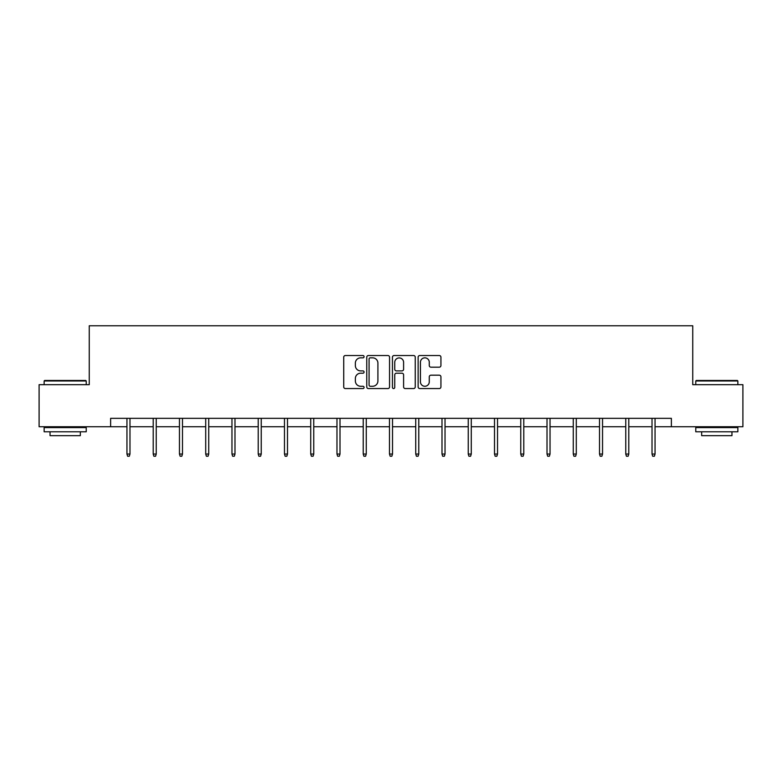 <?xml version="1.0" encoding="UTF-8"?>
<svg xmlns="http://www.w3.org/2000/svg" width="782" height="782" viewBox="0 0 782 782"><rect width="100%" height="100%" fill="white"/><g stroke="black" fill="none" stroke-linecap="round" stroke-linejoin="round"><path stroke-width="1.17" d="M364.07 356.69A1.153 1.153 0 0 0 362.916 355.527L345.37 355.527A1.652 1.652 0 0 0 343.718 357.178L343.718 386.914A1.652 1.652 0 0 0 345.37 388.566L362.916 388.566A1.153 1.153 0 0 0 364.07 387.413A1.153 1.153 0 0 0 362.916 386.259L360.649 386.259A5.288 5.288 0 0 1 355.36 380.971L355.36 378.488A5.288 5.288 0 0 1 360.649 373.21L362.916 373.21A1.153 1.153 0 0 0 364.07 372.046A1.153 1.153 0 0 0 362.916 370.893L360.649 370.893A5.288 5.288 0 0 1 355.36 365.605L355.36 363.131A5.288 5.288 0 0 1 360.649 357.843L362.916 357.843A1.153 1.153 0 0 0 364.07 356.69M439.279 367.178A1.652 1.652 0 0 0 440.931 365.526L440.931 357.178A1.652 1.652 0 0 0 439.279 355.527L419.787 355.527A1.652 1.652 0 0 0 418.135 357.178L418.135 386.914A1.652 1.652 0 0 0 419.787 388.566L439.279 388.566A1.652 1.652 0 0 0 440.931 386.914L440.931 376.836A1.652 1.652 0 0 0 439.279 375.184L430.931 375.184A1.652 1.652 0 0 0 429.279 376.836L429.279 381.841A4.418 4.418 0 0 1 424.861 386.259A4.418 4.418 0 0 1 420.442 381.841L420.442 362.262A4.418 4.418 0 0 1 424.861 357.843A4.418 4.418 0 0 1 429.279 362.262L429.279 365.526A1.652 1.652 0 0 0 430.931 367.178L439.279 367.178M110.624 426.747L39.1 426.747L39.1 384.676L89.256 384.676L89.256 325.771L692.744 325.771L692.744 384.676L742.9 384.676L742.9 426.747L671.376 426.747L671.376 418.331L110.624 418.331L110.624 426.747L126.948 426.747M389.553 357.178A1.652 1.652 0 0 0 387.901 355.527L368.41 355.527A1.652 1.652 0 0 0 366.758 357.178L366.758 386.914A1.652 1.652 0 0 0 368.41 388.566L387.901 388.566A1.652 1.652 0 0 0 389.553 386.914L389.553 357.178M394.099 355.527L413.59 355.527A1.652 1.652 0 0 1 415.242 357.178L415.242 386.914A1.652 1.652 0 0 1 413.59 388.566L405.252 388.566A1.652 1.652 0 0 1 403.6 386.914L403.6 374.861A1.652 1.652 0 0 0 401.948 373.21L396.406 373.21A1.652 1.652 0 0 0 394.754 374.861L394.754 387.413A1.153 1.153 0 0 1 393.6 388.566A1.153 1.153 0 0 1 392.447 387.413L392.447 357.178A1.652 1.652 0 0 1 394.099 355.527M129.978 426.747L153.204 426.747M156.234 426.747L179.459 426.747M182.489 426.747L205.705 426.747M208.735 426.747L231.961 426.747M234.991 426.747L258.216 426.747M261.247 426.747L284.472 426.747M287.502 426.747L310.728 426.747M313.758 426.747L336.974 426.747M340.004 426.747L363.229 426.747M366.259 426.747L389.485 426.747M392.515 426.747L415.741 426.747M418.771 426.747L441.996 426.747M445.026 426.747L468.242 426.747M471.272 426.747L494.498 426.747M497.528 426.747L520.753 426.747M523.784 426.747L547.009 426.747M550.039 426.747L573.265 426.747M576.295 426.747L599.511 426.747M602.541 426.747L625.766 426.747M628.796 426.747L652.022 426.747M655.052 426.747L671.376 426.747M370.228 357.843A1.153 1.153 0 0 0 369.075 358.997L369.075 385.096A1.153 1.153 0 0 0 370.228 386.259L372.623 386.259A5.288 5.288 0 0 0 377.911 380.971L377.911 363.131A5.288 5.288 0 0 0 372.623 357.843L370.228 357.843M403.6 362.349A4.418 4.418 0 0 0 399.182 357.931A4.418 4.418 0 0 0 394.754 362.349L394.754 369.241A1.652 1.652 0 0 0 396.406 370.893L401.948 370.893A1.652 1.652 0 0 0 403.6 369.241L403.6 362.349M126.948 454.039L127.622 456.229L129.304 456.229L129.978 454.039L126.948 454.039L126.948 418.331M129.978 454.039L129.978 418.331M44.652 380.463L85.717 380.463L86.225 380.971L44.144 380.971L44.652 380.463M65.189 431.791L44.144 431.791L44.144 427.588L86.225 427.588L86.225 431.791L65.189 431.791M80.331 431.791L80.331 435.662L50.038 435.662L50.038 431.791M696.283 380.463L737.348 380.463L737.856 380.971L695.775 380.971L696.283 380.463M716.811 431.791L695.775 431.791L695.775 427.588L737.856 427.588L737.856 431.791L716.811 431.791M731.962 431.791L731.962 435.662L701.669 435.662L701.669 431.791M153.204 454.039L153.878 456.229L155.559 456.229L156.234 454.039L153.204 454.039L153.204 418.331M156.234 454.039L156.234 418.331M179.459 454.039L180.134 456.229L181.815 456.229L182.489 454.039L179.459 454.039L179.459 418.331M182.489 454.039L182.489 418.331M205.705 454.039L206.38 456.229L208.071 456.229L208.735 454.039L205.705 454.039L205.705 418.331M208.735 454.039L208.735 418.331M231.961 454.039L232.635 456.229L234.317 456.229L234.991 454.039L231.961 454.039L231.961 418.331M234.991 454.039L234.991 418.331M258.216 454.039L258.891 456.229L260.572 456.229L261.247 454.039L258.216 454.039L258.216 418.331M261.247 454.039L261.247 418.331M284.472 454.039L285.147 456.229L286.828 456.229L287.502 454.039L284.472 454.039L284.472 418.331M287.502 454.039L287.502 418.331M310.728 454.039L311.402 456.229L313.083 456.229L313.758 454.039L310.728 454.039L310.728 418.331M313.758 454.039L313.758 418.331M336.974 454.039L337.648 456.229L339.329 456.229L340.004 454.039L336.974 454.039L336.974 418.331M340.004 454.039L340.004 418.331M363.229 454.039L363.904 456.229L365.585 456.229L366.259 454.039L363.229 454.039L363.229 418.331M366.259 454.039L366.259 418.331M389.485 454.039L390.159 456.229L391.841 456.229L392.515 454.039L389.485 454.039L389.485 418.331M392.515 454.039L392.515 418.331M415.741 454.039L416.415 456.229L418.096 456.229L418.771 454.039L415.741 454.039L415.741 418.331M418.771 454.039L418.771 418.331M441.996 454.039L442.671 456.229L444.352 456.229L445.026 454.039L441.996 454.039L441.996 418.331M445.026 454.039L445.026 418.331M468.242 454.039L468.917 456.229L470.598 456.229L471.272 454.039L468.242 454.039L468.242 418.331M471.272 454.039L471.272 418.331M494.498 454.039L495.172 456.229L496.853 456.229L497.528 454.039L494.498 454.039L494.498 418.331M497.528 454.039L497.528 418.331M520.753 454.039L521.428 456.229L523.109 456.229L523.784 454.039L520.753 454.039L520.753 418.331M523.784 454.039L523.784 418.331M547.009 454.039L547.683 456.229L549.365 456.229L550.039 454.039L547.009 454.039L547.009 418.331M550.039 454.039L550.039 418.331M573.265 454.039L573.929 456.229L575.62 456.229L576.295 454.039L573.265 454.039L573.265 418.331M576.295 454.039L576.295 418.331M599.511 454.039L600.185 456.229L601.866 456.229L602.541 454.039L599.511 454.039L599.511 418.331M602.541 454.039L602.541 418.331M625.766 454.039L626.441 456.229L628.122 456.229L628.796 454.039L625.766 454.039L625.766 418.331M628.796 454.039L628.796 418.331M652.022 454.039L652.696 456.229L654.378 456.229L655.052 454.039L652.022 454.039L652.022 418.331M655.052 454.039L655.052 418.331M44.144 384.676L44.144 380.971M53.743 427.588L53.743 426.747M76.626 427.588L76.626 426.747M86.225 384.676L86.225 380.971M695.775 384.676L695.775 380.971M705.374 427.588L705.374 426.747M728.257 427.588L728.257 426.747M737.856 384.676L737.856 380.971"/></g></svg>
